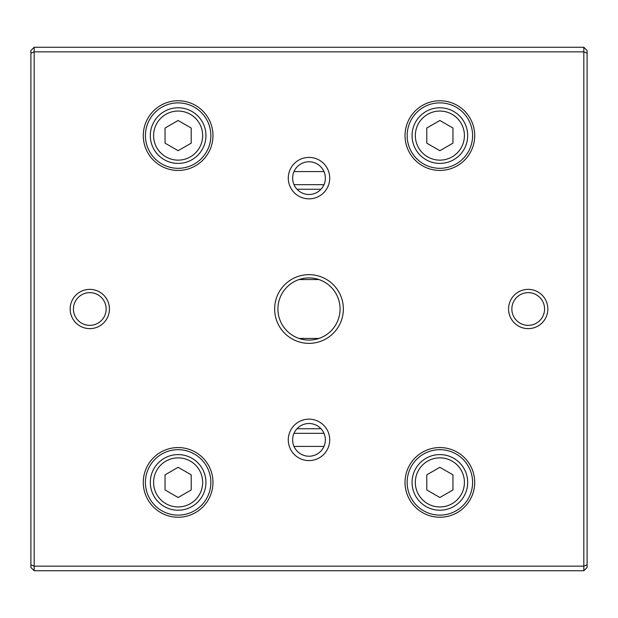 <?xml version="1.0" encoding="UTF-8"?>
<svg xmlns="http://www.w3.org/2000/svg" width="618" height="618" viewBox="0 0 618 618"><rect width="100%" height="100%" fill="white"/><g stroke="black" fill="none" stroke-linecap="round" stroke-linejoin="round"><path stroke-width="0.93" d="M294.006 184.674L323.994 184.674M320.997 189.255L297.003 189.255M297.003 428.745L320.997 428.745M323.994 433.326L294.006 433.326M34.175 47.262L583.825 47.262L587.1 50.529L587.1 567.471L583.825 570.738L34.175 570.738L34.175 566.158L583.825 566.158L583.825 51.842L34.175 51.842L34.175 566.158L30.9 564.806L30.9 50.529L34.175 47.262L34.175 51.842L30.9 53.194M274.647 309A34.353 34.353 0 0 1 326.18 279.251A34.353 34.353 0 0 1 326.18 338.749A34.353 34.353 0 0 1 274.647 309M547.842 309A19.629 19.629 0 0 0 518.394 291.997A19.629 19.629 0 0 0 518.394 326.003A19.629 19.629 0 0 0 547.842 309M70.158 309A19.629 19.629 0 0 1 99.606 291.997A19.629 19.629 0 0 1 99.606 326.003A19.629 19.629 0 0 1 70.158 309M288.282 439.869A20.718 20.718 0 0 1 319.359 421.924A20.718 20.718 0 0 1 319.359 457.814A20.718 20.718 0 0 1 288.282 439.869M288.282 178.131A20.718 20.718 0 0 1 319.359 160.186A20.718 20.718 0 0 1 319.359 196.076A20.718 20.718 0 0 1 288.282 178.131M405.029 482.403A34.847 34.847 0 0 1 457.289 452.229A34.847 34.847 0 0 1 457.289 512.577A34.847 34.847 0 0 1 405.029 482.403M405.029 135.597A34.847 34.847 0 0 1 457.289 105.423A34.847 34.847 0 0 1 457.289 165.771A34.847 34.847 0 0 1 405.029 135.597M143.283 482.403A34.847 34.847 0 0 1 195.551 452.229A34.847 34.847 0 0 1 195.551 512.577A34.847 34.847 0 0 1 143.283 482.403M143.283 135.597A34.847 34.847 0 0 1 195.551 105.423A34.847 34.847 0 0 1 195.551 165.771A34.847 34.847 0 0 1 143.283 135.597M323.994 446.412L294.006 446.412M323.994 171.588L294.006 171.588M34.175 570.738L30.9 567.471L30.9 564.806M145.415 135.597A32.715 32.715 0 0 1 194.485 107.262A32.715 32.715 0 0 1 194.485 163.932A32.715 32.715 0 0 1 145.415 135.597M202.665 135.597A24.535 24.535 0 0 0 165.863 114.345A24.535 24.535 0 0 0 165.863 156.848A24.535 24.535 0 0 0 202.665 135.597M165.045 128.042L165.045 143.152L178.131 150.707L191.217 143.152L191.217 128.042L178.131 120.487L165.045 128.042M205.941 135.597A27.81 27.81 0 0 1 164.226 159.683A27.81 27.81 0 0 1 164.226 111.51A27.81 27.81 0 0 1 205.941 135.597M145.415 482.403A32.715 32.715 0 0 1 194.485 454.068A32.715 32.715 0 0 1 194.485 510.738A32.715 32.715 0 0 1 145.415 482.403M407.154 135.597A32.715 32.715 0 0 1 456.231 107.262A32.715 32.715 0 0 1 456.231 163.932A32.715 32.715 0 0 1 407.154 135.597M407.154 482.403A32.715 32.715 0 0 1 456.231 454.068A32.715 32.715 0 0 1 456.231 510.738A32.715 32.715 0 0 1 407.154 482.403M202.665 482.403A24.535 24.535 0 0 0 165.863 461.152A24.535 24.535 0 0 0 165.863 503.655A24.535 24.535 0 0 0 202.665 482.403M165.045 474.848L165.045 489.958L178.131 497.513L191.217 489.958L191.217 474.848L178.131 467.293L165.045 474.848M205.941 482.403A27.81 27.81 0 0 1 164.226 506.49A27.81 27.81 0 0 1 164.226 458.317A27.81 27.81 0 0 1 205.941 482.403M464.412 135.597A24.535 24.535 0 0 0 427.602 114.345A24.535 24.535 0 0 0 427.602 156.848A24.535 24.535 0 0 0 464.412 135.597M426.783 128.042L426.783 143.152L439.869 150.707L452.955 143.152L452.955 128.042L439.869 120.487L426.783 128.042M467.679 135.597A27.81 27.81 0 0 1 425.964 159.683A27.81 27.81 0 0 1 425.964 111.51A27.81 27.81 0 0 1 467.679 135.597M464.412 482.403A24.535 24.535 0 0 0 427.602 461.152A24.535 24.535 0 0 0 427.602 503.655A24.535 24.535 0 0 0 464.412 482.403M426.783 474.848L426.783 489.958L439.869 497.513L452.955 489.958L452.955 474.848L439.869 467.293L426.783 474.848M467.679 482.403A27.81 27.81 0 0 1 425.964 506.49A27.81 27.81 0 0 1 425.964 458.317A27.81 27.81 0 0 1 467.679 482.403M292.638 178.131A16.362 16.362 0 0 1 317.181 163.963A16.362 16.362 0 0 1 317.181 192.298A16.362 16.362 0 0 1 292.638 178.131M292.638 439.869A16.362 16.362 0 0 1 317.181 425.702A16.362 16.362 0 0 1 317.181 454.037A16.362 16.362 0 0 1 292.638 439.869M73.434 309A16.362 16.362 0 0 1 97.968 294.832A16.362 16.362 0 0 1 97.968 323.168A16.362 16.362 0 0 1 73.434 309M544.566 309A16.362 16.362 0 0 0 520.032 294.832A16.362 16.362 0 0 0 520.032 323.168A16.362 16.362 0 0 0 544.566 309M583.825 570.738L583.825 566.158L587.1 564.806M587.1 53.194L583.825 51.842L583.825 47.262M277.915 309A31.085 31.085 0 0 1 324.543 282.086A31.085 31.085 0 0 1 324.543 335.914A31.085 31.085 0 0 1 277.915 309M318.95 279.552L299.05 279.552M318.95 338.448L299.05 338.448"/></g></svg>

